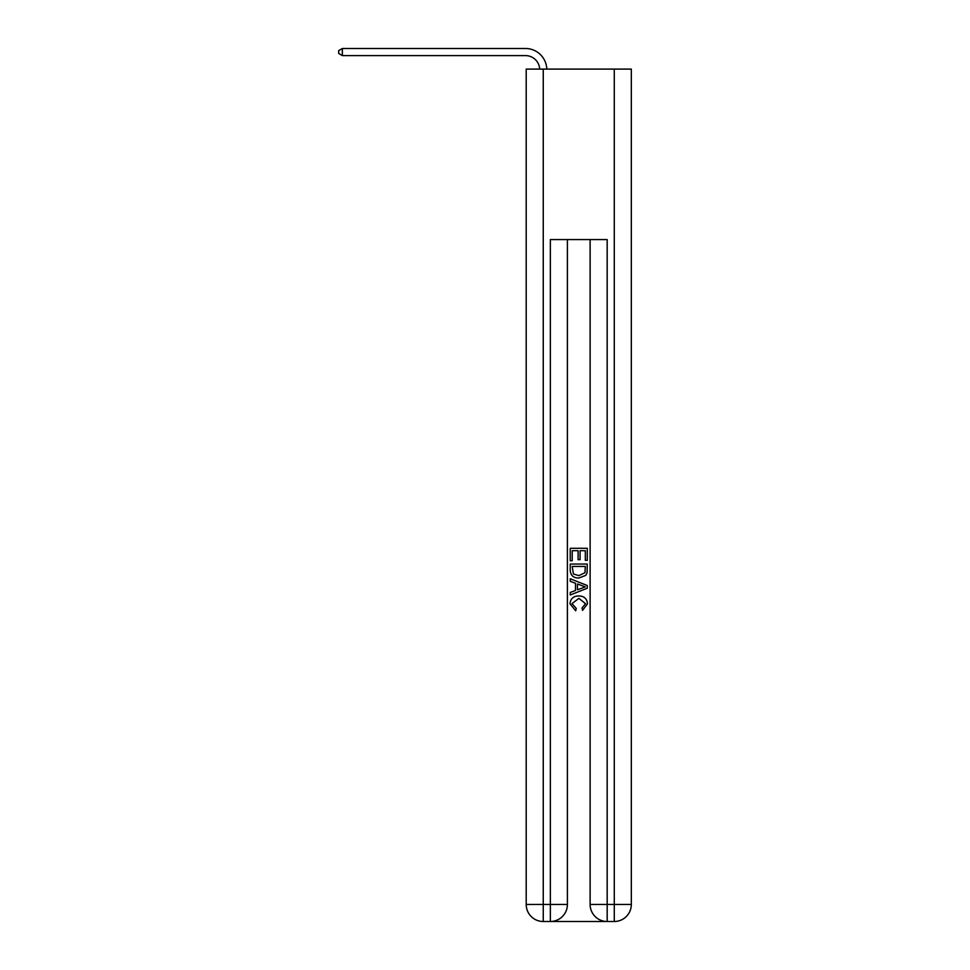 <?xml version="1.0" encoding="UTF-8"?>
<svg xmlns="http://www.w3.org/2000/svg" width="970" height="970" viewBox="0 0 970 970"><rect width="100%" height="100%" fill="white"/><g stroke="black" fill="none" stroke-linecap="round" stroke-linejoin="round"><path stroke-width="1.45" d="M551.627 921.5L605.898 921.5M543.249 69.1L543.249 904.452L526.201 904.452L526.201 69.1L631.324 69.1L631.324 904.452L614.277 904.452L614.277 69.1M590.124 239.578L590.124 904.452A17.048 17.048 0 0 0 607.171 921.5L607.171 904.452L590.124 904.452A17.048 17.048 0 0 0 607.171 921.5L614.277 921.5L614.277 904.452L607.171 904.452L607.171 239.578L550.354 239.578L550.354 904.452L543.249 904.452L543.249 921.5L550.354 921.5A17.048 17.048 0 0 0 567.401 904.452L550.354 904.452L550.354 921.5A17.048 17.048 0 0 0 567.401 904.452L567.401 239.578M614.277 921.5A17.048 17.048 0 0 0 631.324 904.452A17.048 17.048 0 0 1 614.277 921.5M526.201 904.452A17.048 17.048 0 0 0 543.249 921.5A17.048 17.048 0 0 1 526.201 904.452M570.239 560.757L570.239 548.305L587.286 548.305L587.286 560.32L585.322 560.32L585.322 550.705L580.072 550.705L580.072 559.666L578.108 559.666L578.108 550.705L572.203 550.705L572.203 560.757L570.239 560.757M570.239 570.142L570.239 564.043L587.286 564.043L587.044 572.882L585.819 575.355L578.86 578.023C573.403 578.047 570.53 575.416 570.239 570.142M572.203 566.444L573.415 573.985L578.896 575.622L584.971 572.712L585.322 566.444L572.203 566.444M570.239 581.309L570.239 578.75L587.286 585.528L587.286 588.232L570.239 594.998L570.239 592.452L575.489 590.512L575.489 583.249L570.239 581.309M582.17 585.71L577.453 583.964L577.453 589.784L585.322 586.874L582.17 585.71M571.985 603.631L576.253 608.408L575.695 610.809L570.02 603.849C570.481 598.611 573.44 595.98 578.896 595.944C584.134 596.065 586.995 598.684 587.505 603.801L582.546 610.372L582.036 607.972L585.54 603.692L578.896 598.357L571.985 603.631M539.684 69.1A14.21 14.21 -146.9 0 0 525.485 55.605L342.361 55.605L338.675 53.471L338.675 50.634L342.361 48.5L525.485 48.5A21.316 21.316 33.1 0 1 546.789 69.1M342.361 48.5L342.361 55.605"/></g></svg>
